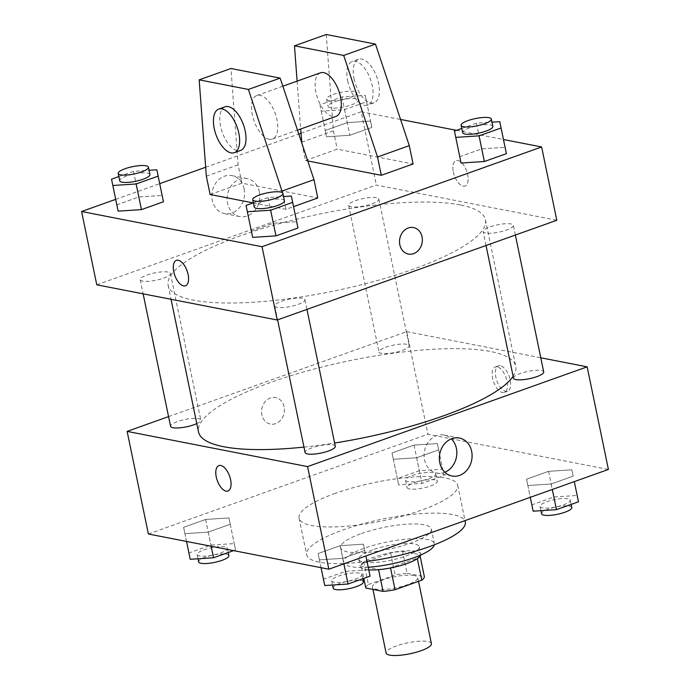<?xml version="1.0" encoding="UTF-8"?>
<svg xmlns="http://www.w3.org/2000/svg" width="690" height="690" viewBox="0 0 690 690"><rect width="100%" height="100%" fill="white"/><g stroke="black" fill="none" stroke-linecap="round" stroke-linejoin="round"><path stroke-width="0.52" stroke-dasharray="3.45 2.59" d="M431.405 643.615A23.141 5.589 -11.7 0 0 427.809 641.51A23.141 5.589 -11.7 0 0 401.796 644.236A23.141 5.589 -11.7 0 0 386.089 652.999M414.147 575.546A23.141 5.589 -11.7 0 0 388.134 578.272A23.141 5.589 -11.7 0 0 372.428 587.035A23.141 5.589 -11.7 0 0 396.224 587.82A23.141 5.589 -11.7 0 0 417.743 577.651A23.141 5.589 -11.7 0 0 414.147 575.546M368.382 584.516L395.129 574.977A29.868 7.219 -11.7 0 1 407.109 573.295L402.555 551.31A29.868 7.219 -11.7 0 0 390.583 552.983L363.828 562.531L368.382 584.516A29.868 7.219 -11.7 0 0 365.804 588.027M407.109 573.295L424.367 576.659M390.583 552.983L395.129 574.977M402.555 551.31L419.813 554.674L420.132 556.175M363.828 562.531A29.868 7.219 -11.7 0 0 361.25 566.042L363.811 578.384M419.813 554.674A29.868 7.219 -11.7 0 1 417.234 558.184L390.488 567.732A29.868 7.219 -11.7 0 1 378.517 569.414L361.25 566.042M368.779 569.871A30.852 7.461 168.3 0 1 360.318 566.619A30.852 7.461 168.3 0 1 374.127 557.158A30.852 7.461 168.3 0 1 420.745 554.105A30.852 7.461 168.3 0 1 420.71 555.027M372.609 549.827A30.852 7.461 -11.7 0 0 358.8 559.288A30.852 7.461 -11.7 0 0 390.531 560.332A30.852 7.461 -11.7 0 0 419.227 546.773A30.852 7.461 -11.7 0 0 414.431 543.962A30.852 7.461 -11.7 0 0 372.609 549.827M417.234 558.184L417.338 558.676M368.227 567.215A46.282 11.187 168.3 0 1 343.698 562.41A46.282 11.187 168.3 0 1 364.406 548.231A46.282 11.187 168.3 0 1 434.338 543.642A46.282 11.187 168.3 0 1 434.329 544.807M361.37 533.568A46.282 11.187 168.3 0 1 431.302 528.989A46.282 11.187 168.3 0 1 388.246 549.326A46.282 11.187 168.3 0 1 340.662 547.757A46.282 11.187 168.3 0 1 361.37 533.568M367.028 561.444A80.989 19.579 168.3 0 1 306.671 554.795A80.989 19.579 168.3 0 1 342.921 529.972A80.989 19.579 168.3 0 1 465.293 521.951M335.331 493.324A80.989 19.579 -11.7 0 0 299.081 518.147A80.989 19.579 -11.7 0 0 382.363 520.898A80.989 19.579 -11.7 0 0 457.703 485.303A80.989 19.579 -11.7 0 0 445.11 477.92A80.989 19.579 -11.7 0 0 335.331 493.324M184.911 533.637L183.618 527.315L205.629 519.458L228.933 517.931L230.236 524.262L208.225 532.111L184.911 533.637L183.618 527.315L205.629 519.458L228.933 517.931L230.236 524.262L208.225 532.111L184.911 533.637L186.533 541.443M319.436 559.875L318.133 553.553L340.144 545.695L363.457 544.168L364.751 550.499L342.74 558.348L319.436 559.875L318.133 553.553L340.144 545.695L363.457 544.168L364.751 550.499L342.74 558.348L319.436 559.875L321.048 567.68M148.376 534L427.955 434.252L608.408 469.45M393.326 459.281L392.032 452.95L414.043 445.093L437.348 443.567L438.65 449.897L416.639 457.755L393.326 459.281L392.032 452.95L414.043 445.093L437.348 443.567L438.65 449.897L416.639 457.755L393.326 459.281L398.639 484.932L397.345 478.601L419.356 470.752L442.661 469.226L443.963 475.548L421.952 483.405L398.639 484.932M527.85 485.519L526.548 479.188L548.559 471.339L571.872 469.812L573.166 476.135L551.155 483.992L527.85 485.519L526.548 479.188L548.559 471.339L571.872 469.812L573.166 476.135L551.155 483.992L527.85 485.519L530.291 497.318M168.558 416.605L406.703 331.64L427.955 434.252M284.108 406.867A13.498 11.351 101 0 0 275.577 397.587A13.498 11.351 101 0 0 261.855 408.661A13.498 11.351 101 0 0 270.402 424.083A13.498 11.351 101 0 0 284.108 406.867A13.498 11.351 101 0 0 275.577 397.587A13.498 11.351 101 0 0 261.855 408.661A13.498 11.351 101 0 0 270.411 424.083A13.498 11.351 101 0 0 284.108 406.867M513.11 376.3A161.986 39.149 -11.7 0 0 515.758 366.269A161.986 39.149 -11.7 0 0 490.581 351.503A161.986 39.149 -11.7 0 0 308.456 370.573A161.986 39.149 -11.7 0 0 198.522 431.966M303.954 447.086A161.986 39.149 -11.7 0 0 334.624 443.023M406.703 331.64L540.788 357.791M335.297 446.292A15.43 3.726 -11.7 0 0 332.899 444.886A15.43 3.726 -11.7 0 0 315.554 446.697A15.43 3.726 -11.7 0 0 305.092 452.545M196.788 423.591A15.43 3.726 -11.7 0 0 200.781 420.046A15.43 3.726 -11.7 0 0 198.384 418.64A15.43 3.726 -11.7 0 0 181.039 420.46A15.43 3.726 -11.7 0 0 170.568 426.308M406.798 344.284A15.43 3.726 -11.7 0 0 389.453 346.095A15.43 3.726 -11.7 0 0 378.983 351.943A15.43 3.726 -11.7 0 0 394.844 352.469A15.43 3.726 -11.7 0 0 409.196 345.69A15.43 3.726 -11.7 0 0 406.798 344.284M513.498 378.18A15.43 3.726 168.3 0 1 527.85 371.401A15.43 3.726 168.3 0 1 543.711 371.927M500.345 365.726A13.498 6.546 -109.6 0 0 498.465 365.847A13.498 6.546 -109.6 0 0 496.843 380.759A13.498 6.546 -109.6 0 0 507.538 391.273A13.498 6.546 -109.6 0 0 509.738 378.155A13.498 6.546 -109.6 0 0 500.345 365.726M497.145 366.873A13.498 6.546 -109.6 0 0 495.265 366.985A13.498 6.546 -109.6 0 0 493.635 381.898A13.498 6.546 -109.6 0 0 504.338 392.412A13.498 6.546 -109.6 0 0 506.538 379.293A13.498 6.546 -109.6 0 0 497.145 366.873M218.894 465.595L218.894 465.595A13.498 6.546 70.4 0 1 229.589 476.109A13.498 6.546 70.4 0 1 227.967 491.021A13.498 6.546 70.4 0 1 227.959 491.021L227.959 491.021M444.834 472.219A19.346 16.258 -79 0 1 436.753 473.038A19.346 16.258 -79 0 1 424.497 450.941A19.346 16.258 -79 0 1 444.162 435.062A19.346 16.258 -79 0 1 451.338 438.857M460.221 204.921A161.986 39.149 -11.7 0 0 278.096 223.991A161.986 39.149 -11.7 0 0 168.17 285.375A161.986 39.149 -11.7 0 0 334.728 290.87A161.986 39.149 -11.7 0 0 485.406 219.679A161.986 39.149 -11.7 0 0 460.221 204.921M485.544 233.004A15.43 3.726 168.3 0 1 483.147 231.599A15.43 3.726 168.3 0 1 497.499 224.819A15.43 3.726 168.3 0 1 513.36 225.345A15.43 3.726 168.3 0 1 502.889 231.185A15.43 3.726 168.3 0 1 485.544 233.004M168.032 272.058A15.43 3.726 -11.7 0 0 150.687 273.87A15.43 3.726 -11.7 0 0 140.217 279.717A15.43 3.726 -11.7 0 0 156.078 280.244A15.43 3.726 -11.7 0 0 170.43 273.464A15.43 3.726 -11.7 0 0 168.032 272.058M376.447 197.694A15.43 3.726 -11.7 0 0 359.093 199.513A15.43 3.726 -11.7 0 0 348.631 205.361A15.43 3.726 -11.7 0 0 364.493 205.879A15.43 3.726 -11.7 0 0 378.845 199.1A15.43 3.726 -11.7 0 0 376.447 197.694M302.548 298.296A15.43 3.726 -11.7 0 0 285.203 300.115A15.43 3.726 -11.7 0 0 274.732 305.963A15.43 3.726 -11.7 0 0 290.594 306.481A15.43 3.726 -11.7 0 0 304.946 299.702A15.43 3.726 -11.7 0 0 302.548 298.296M96.773 284.806L376.352 185.058L556.804 220.257M244.148 188.931A19.346 16.258 101 0 0 231.918 175.631A19.346 16.258 101 0 0 212.253 191.51A19.346 16.258 101 0 0 224.509 213.607A19.346 16.258 101 0 0 244.148 188.931M115.687 199.35L159.709 183.643M205.672 167.247L298.779 134.024M300.987 133.239L361.172 111.763L376.352 185.058M259.406 191.906A19.346 16.258 -79 0 1 239.766 216.582A19.346 16.258 -79 0 1 227.51 194.485A19.346 16.258 -79 0 1 247.175 178.607A19.346 16.258 -79 0 1 259.406 191.906M185.463 285.807L185.463 285.798A13.498 6.546 -109.6 0 0 185.463 285.798A13.498 6.546 -109.6 0 0 188.111 274.491A13.498 6.546 -109.6 0 0 176.399 260.372A13.498 6.546 -109.6 0 0 176.39 260.38L176.399 260.372M413.526 227.562L413.517 227.562A13.498 11.351 101 0 0 413.517 227.562A13.498 11.351 101 0 0 408.282 227.985A13.498 11.351 101 0 0 399.501 241.733A13.498 11.351 101 0 0 408.351 254.067L408.351 254.067M453.33 171.939A13.498 6.546 -109.6 0 0 465.043 186.05A13.498 6.546 -109.6 0 0 466.664 171.137A13.498 6.546 -109.6 0 0 455.969 160.623A13.498 6.546 -109.6 0 0 453.33 171.939A13.498 6.546 70.4 0 1 455.961 160.623A13.498 6.546 70.4 0 1 466.664 171.137A13.498 6.546 70.4 0 1 465.034 186.05A13.498 6.546 70.4 0 1 453.321 171.939M361.172 111.763L400.562 119.448M456.435 130.341L503.467 139.518M118.128 211.149L116.834 204.827L138.845 196.969L162.15 195.442L138.845 196.969L116.834 204.827L118.128 211.149M252.652 237.395L251.35 231.064L273.361 223.215L296.674 221.688L273.361 223.215L251.35 231.064L252.652 237.395M461.067 163.03L459.764 156.708L481.775 148.85L505.089 147.324L481.775 148.85L459.764 156.708L461.067 163.03M370.565 121.086L371.867 127.409L349.856 135.266L326.543 136.792L325.249 130.462L347.26 122.613L370.565 121.086L371.867 127.409L349.856 135.266L326.543 136.792L325.249 130.462L347.26 122.613L370.565 121.086L365.252 95.436L366.554 101.758L344.543 109.615L321.23 111.142L319.936 104.811L341.947 96.962L365.252 95.436M210.131 194.511L241.905 183.178L317.771 197.978M253.109 202.895L286.005 209.312L293.552 206.621M301.892 143.365L305.446 160.503L307.749 160.951M305.446 160.503L337.212 149.169L413.086 163.97M269.212 139.268A23.141 11.221 70.4 0 1 253.109 117.973A23.141 11.221 70.4 0 1 256.887 95.487A23.141 11.221 70.4 0 1 275.224 113.514A23.141 11.221 70.4 0 1 272.438 139.078A23.141 11.221 70.4 0 1 269.212 139.268M241.905 183.178L238.11 164.85L230.943 68.508M320.427 72.812A23.141 11.221 -109.6 0 0 316.65 95.306A23.141 11.221 -109.6 0 0 332.753 116.601A23.141 11.221 -109.6 0 0 335.978 116.403M297.114 81.135L300.668 129.004M347.665 80.877A23.141 11.221 -109.6 0 0 367.744 105.07A23.141 11.221 -109.6 0 0 370.539 79.505A23.141 11.221 -109.6 0 0 352.193 61.479A23.141 11.221 -109.6 0 0 347.665 80.877M326.258 34.5L333.417 130.841L337.212 149.169M354.022 78.608A23.141 11.221 -109.6 0 0 374.101 102.801A23.141 11.221 -109.6 0 0 376.887 77.237A23.141 11.221 -109.6 0 0 358.55 59.211A23.141 11.221 -109.6 0 0 354.022 78.608M225.113 106.821A23.141 11.221 -109.6 0 0 220.584 126.218A23.141 11.221 -109.6 0 0 240.663 150.411M286.005 209.312L282.598 192.864M206.336 176.183L238.11 164.85M301.651 142.183L333.417 130.841M533.154 511.169L531.861 504.847L553.872 496.99L577.185 495.463M567.879 498.784A15.43 3.726 -11.7 0 0 550.534 500.595A15.43 3.726 -11.7 0 0 540.063 506.443A15.43 3.726 -11.7 0 0 555.924 506.969A15.43 3.726 -11.7 0 0 570.276 500.19A15.43 3.726 -11.7 0 0 567.879 498.784M526.548 479.188L531.861 504.847M548.559 471.339L553.872 496.99M571.872 469.812L573.166 476.135M551.155 483.992L552.293 489.469M571.794 507.521A15.43 3.726 -11.7 0 0 569.397 506.115A15.43 3.726 -11.7 0 0 552.052 507.926A15.43 3.726 -11.7 0 0 541.581 513.774M324.748 585.534L323.446 579.203L345.457 571.355L368.771 569.828M359.464 573.14A15.43 3.726 -11.7 0 0 342.119 574.96A15.43 3.726 -11.7 0 0 331.649 580.808A15.43 3.726 -11.7 0 0 347.51 581.325A15.43 3.726 -11.7 0 0 361.862 574.546A15.43 3.726 -11.7 0 0 359.464 573.14M318.133 553.553L323.446 579.203M340.144 545.695L345.457 571.355M363.457 544.168L365.898 555.976M364.751 550.499L365.89 555.976M342.74 558.348L343.879 563.834M363.38 581.877A15.43 3.726 -11.7 0 0 360.982 580.471A15.43 3.726 -11.7 0 0 343.637 582.291A15.43 3.726 -11.7 0 0 333.166 588.139M433.363 472.538A15.43 3.726 -11.7 0 0 416.018 474.358A15.43 3.726 -11.7 0 0 405.548 480.206A15.43 3.726 -11.7 0 0 421.409 480.732A15.43 3.726 -11.7 0 0 435.761 473.944A15.43 3.726 -11.7 0 0 433.363 472.538M392.032 452.95L397.345 478.601M414.043 445.093L419.356 470.752M437.348 443.567L442.661 469.226M438.65 449.897L443.963 475.548M416.639 457.755L421.952 483.405M434.881 479.869A15.43 3.726 -11.7 0 0 417.536 481.689A15.43 3.726 -11.7 0 0 407.065 487.537A15.43 3.726 -11.7 0 0 422.927 488.054A15.43 3.726 -11.7 0 0 437.279 481.275A15.43 3.726 -11.7 0 0 434.881 479.869M190.224 559.288L188.931 552.966L210.942 545.109L234.246 543.582L235.549 549.913L233.565 550.62M224.949 546.903A15.43 3.726 -11.7 0 0 207.604 548.723A15.43 3.726 -11.7 0 0 197.133 554.562A15.43 3.726 -11.7 0 0 212.994 555.088A15.43 3.726 -11.7 0 0 227.346 548.309A15.43 3.726 -11.7 0 0 224.949 546.903M183.618 527.315L188.931 552.966M205.629 519.458L210.942 545.109M228.933 517.931L234.246 543.582M230.236 524.262L235.549 549.913M208.225 532.111L211.149 546.247M228.864 555.64A15.43 3.726 -11.7 0 0 226.467 554.234A15.43 3.726 -11.7 0 0 209.122 556.045A15.43 3.726 -11.7 0 0 198.651 561.893M461.783 128.435L476.462 123.2L491.996 122.182M492.867 126.399A15.43 3.726 -11.7 0 0 490.469 124.993A15.43 3.726 -11.7 0 0 473.124 126.805A15.43 3.726 -11.7 0 0 462.654 132.653M454.451 131.057L459.764 156.708M476.462 123.2L481.775 148.85M253.368 202.8L268.048 197.564L283.581 196.547M284.453 200.756A15.43 3.726 -11.7 0 0 282.055 199.35A15.43 3.726 -11.7 0 0 264.71 201.17A15.43 3.726 -11.7 0 0 254.239 207.017M246.037 205.413L251.35 231.064M268.048 197.564L273.361 223.215M355.954 98.748A15.43 3.726 -11.7 0 0 338.609 100.567A15.43 3.726 -11.7 0 0 328.138 106.415A15.43 3.726 -11.7 0 0 344 106.941A15.43 3.726 -11.7 0 0 358.352 100.154A15.43 3.726 -11.7 0 0 355.954 98.748M321.23 111.142L326.543 136.792M319.936 104.811L325.249 130.462M341.947 96.962L347.26 122.613M366.554 101.758L371.867 127.409M344.543 109.615L349.856 135.266M354.436 91.425A15.43 3.726 -11.7 0 0 337.091 93.236A15.43 3.726 -11.7 0 0 326.62 99.084A15.43 3.726 -11.7 0 0 342.481 99.61A15.43 3.726 -11.7 0 0 356.834 92.831A15.43 3.726 -11.7 0 0 354.436 91.425M118.853 176.562L133.532 171.318L149.066 170.301M149.937 174.518A15.43 3.726 -11.7 0 0 147.539 173.112A15.43 3.726 -11.7 0 0 130.194 174.932A15.43 3.726 -11.7 0 0 119.724 180.771M111.521 179.176L116.834 204.827M133.532 171.318L138.845 196.969M418.511 581.342L417.743 577.651M372.919 589.415L372.428 587.035M358.8 559.288L360.318 566.619M419.227 546.773L420.745 554.105M340.662 547.757L343.698 562.41M431.302 528.989L434.338 543.642M299.081 518.147L306.671 554.795M457.703 485.303L465.017 520.614M504.338 392.412L507.538 391.273M495.265 366.985L498.465 365.847M436.753 473.038L452.01 476.014M444.162 435.062L459.419 438.038M168.17 285.375L171.051 299.296M485.406 219.679L515.758 366.269M515.37 235.04L513.36 225.345M486.027 245.511L483.147 231.599M140.217 279.717L143.141 293.854M170.43 273.464L200.781 420.046M348.631 205.361L378.983 351.943M378.845 199.1L409.196 345.69M274.732 305.963L277.613 319.867M304.946 299.702L306.955 309.396M224.509 213.607L239.766 216.582M231.918 175.631L247.175 178.607M272.438 139.078L297.485 130.134M256.887 95.487L282.865 86.216M358.55 59.211L352.193 61.479M374.101 102.801L367.744 105.07M540.063 506.443L540.934 510.66M570.276 500.19L571.148 504.407M331.649 580.808L332.52 585.025M361.862 574.546L362.733 578.763M405.548 480.206L407.065 487.537M435.761 473.944L437.279 481.275M197.133 554.562L198.004 558.779M227.346 548.309L228.218 552.526M326.62 99.084L328.138 106.415M356.834 92.831L358.352 100.154"/><path stroke-width="1.03" d="M372.919 589.415L386.089 652.999A23.141 5.589 -11.7 0 0 409.886 653.784A23.141 5.589 -11.7 0 0 431.405 643.615L418.511 581.342M417.338 558.676L421.788 580.178L395.042 589.717A29.868 7.219 -11.7 0 1 383.071 591.399L365.804 588.027L363.811 578.384M421.788 580.178A29.868 7.219 -11.7 0 0 424.367 576.659L420.132 556.175M420.71 555.027A30.852 7.461 168.3 0 1 400.864 565.498A30.852 7.461 168.3 0 1 368.779 569.871M390.54 567.965L395.042 589.717M378.569 569.673L383.071 591.399M434.329 544.807A46.282 11.187 168.3 0 1 368.227 567.215M465.017 520.614L465.293 521.951A80.989 19.579 168.3 0 1 367.028 561.444M540.788 357.791L587.156 366.839L608.408 469.45L328.828 569.198L148.376 534L127.124 431.388L168.558 416.605M171.051 299.296L198.522 431.966A161.986 39.149 -11.7 0 0 303.954 447.086M334.624 443.023A161.986 39.149 -11.7 0 0 513.11 376.3M587.156 366.839L307.576 466.595L127.124 431.388M277.613 319.867L305.092 452.545A15.43 3.726 -11.7 0 0 320.954 453.071A15.43 3.726 -11.7 0 0 335.297 446.292L306.955 309.396M143.141 293.854L170.568 426.308A15.43 3.726 -11.7 0 0 180.521 427.757A15.43 3.726 -11.7 0 0 196.788 423.591M515.37 235.04L543.711 371.927A15.43 3.726 168.3 0 1 533.241 377.775A15.43 3.726 168.3 0 1 515.896 379.586A15.43 3.726 168.3 0 1 513.498 378.18L486.027 245.511M307.576 466.595L328.828 569.198M471.65 451.338A19.346 16.258 -79 0 1 452.01 476.014A19.346 16.258 -79 0 1 439.754 453.916A19.346 16.258 -79 0 1 459.419 438.038A19.346 16.258 -79 0 1 471.65 451.338M226.079 491.133A13.498 6.546 70.4 0 1 216.686 478.713A13.498 6.546 70.4 0 1 218.885 465.595A13.498 6.546 70.4 0 1 229.589 476.109A13.498 6.546 70.4 0 1 227.959 491.021A13.498 6.546 70.4 0 1 226.079 491.133M227.959 491.021A13.498 6.546 70.4 0 1 226.087 491.133A13.498 6.546 70.4 0 1 216.695 478.713A13.498 6.546 70.4 0 1 218.894 465.595M451.338 438.857A19.346 16.258 -79 0 1 456.392 448.362A19.346 16.258 -79 0 1 444.834 472.219M503.467 139.518L541.624 146.961L556.804 220.257L277.225 320.005L96.773 284.806L81.593 211.511L115.687 199.35M159.709 183.643L205.672 167.247M298.779 134.024L300.987 133.239M188.103 274.491A13.498 6.546 70.4 0 1 185.463 285.807A13.498 6.546 70.4 0 1 174.76 275.293A13.498 6.546 70.4 0 1 176.39 260.38A13.498 6.546 70.4 0 1 188.103 274.491M541.624 146.961L262.045 246.718L277.225 320.005M262.045 246.718L81.593 211.511M176.39 260.38A13.498 6.546 -109.6 0 0 174.768 275.284A13.498 6.546 -109.6 0 0 185.463 285.807M408.282 227.985A13.498 11.351 -79 0 1 413.526 227.562A13.498 11.351 -79 0 1 422.073 242.984A13.498 11.351 -79 0 1 408.359 254.067A13.498 11.351 -79 0 1 399.51 241.733A13.498 11.351 -79 0 1 408.282 227.985M408.351 254.067A13.498 11.351 101 0 0 422.073 242.984A13.498 11.351 101 0 0 413.526 227.562M400.562 119.448L456.435 130.341M149.066 170.301L156.846 169.792L163.452 201.773L141.441 209.622L118.128 211.149L111.521 179.176L118.853 176.562M283.581 196.547L291.361 196.038L297.968 228.011L275.957 235.868L252.652 237.395L246.037 205.413L253.368 202.8M491.996 122.182L499.776 121.673L506.382 153.654L484.371 161.503L461.067 163.03L454.451 131.057L461.783 128.435M293.552 206.621L317.771 197.978L313.976 179.65L280.157 78.108L230.943 68.508L199.177 79.842L206.336 176.183L210.131 194.511L253.109 202.895M307.749 160.951L381.311 175.303L413.086 163.97L409.291 145.642L375.472 44.1L326.258 34.5L294.483 45.833L297.114 81.135M297.485 130.134L335.978 116.403A23.141 11.221 -109.6 0 0 339.747 93.918A23.141 11.221 -109.6 0 0 323.645 72.623A23.141 11.221 -109.6 0 0 320.427 72.812L282.865 86.216M300.668 129.004L301.892 143.365M381.311 175.303L377.516 156.984L343.698 55.433L294.483 45.833M234.315 152.68L240.663 150.411A23.141 11.221 -109.6 0 0 244.441 127.926A23.141 11.221 -109.6 0 0 228.338 106.631A23.141 11.221 -109.6 0 0 225.113 106.821L218.756 109.089A23.141 11.221 70.4 0 1 237.101 127.115A23.141 11.221 70.4 0 1 234.315 152.68A23.141 11.221 70.4 0 1 214.228 128.487A23.141 11.221 70.4 0 1 218.756 109.089M282.598 192.864L248.391 89.441L199.177 79.842M248.391 89.441L280.157 78.108M343.698 55.433L375.472 44.1M282.21 190.983L313.976 179.65M377.516 156.984L409.291 145.642M578.479 501.794L574.304 481.62L578.479 501.794L556.468 509.643L533.154 511.169L530.291 497.318M552.293 489.469L556.468 509.643M540.934 510.66L541.581 513.774A15.43 3.726 -11.7 0 0 557.442 514.3A15.43 3.726 -11.7 0 0 571.794 507.521L571.148 504.407M365.898 555.976L370.064 576.15L348.053 584.007L324.748 585.534L321.048 567.68M365.89 555.976L370.064 576.15M343.879 563.834L348.053 584.007M332.52 585.025L333.166 588.139A15.43 3.726 -11.7 0 0 349.028 588.656A15.43 3.726 -11.7 0 0 363.38 581.877L362.733 578.763M233.565 550.62L213.538 557.761L190.224 559.288L186.533 541.443M211.149 546.247L213.538 557.761M198.004 558.779L198.651 561.893A15.43 3.726 -11.7 0 0 214.512 562.419A15.43 3.726 -11.7 0 0 228.864 555.64L228.218 552.526M499.776 121.673L501.069 128.004L479.058 135.852L455.754 137.379M461.136 125.321L462.654 132.653A15.43 3.726 -11.7 0 0 478.515 133.179A15.43 3.726 -11.7 0 0 492.867 126.399L491.349 119.068A15.43 3.726 -11.7 0 0 488.951 117.662A15.43 3.726 -11.7 0 0 471.606 119.482A15.43 3.726 -11.7 0 0 461.136 125.321A15.43 3.726 -11.7 0 0 476.997 125.847A15.43 3.726 -11.7 0 0 491.349 119.068M505.089 147.324L506.382 153.654L484.371 161.503L461.067 163.03M501.069 128.004L506.382 153.654M479.058 135.852L484.371 161.503M291.361 196.038L292.655 202.36L270.644 210.217L247.339 211.744M252.721 199.686L254.239 207.017A15.43 3.726 -11.7 0 0 270.101 207.535A15.43 3.726 -11.7 0 0 284.453 200.756L282.935 193.433A15.43 3.726 -11.7 0 0 280.537 192.027A15.43 3.726 -11.7 0 0 263.192 193.838A15.43 3.726 -11.7 0 0 252.721 199.686A15.43 3.726 -11.7 0 0 268.582 200.212A15.43 3.726 -11.7 0 0 282.935 193.433M296.674 221.688L297.968 228.011L275.957 235.868L252.652 237.395M292.655 202.36L297.968 228.011M270.644 210.217L275.957 235.868M156.846 169.792L158.139 176.123L136.128 183.971L112.815 185.498M118.206 173.449L119.724 180.771A15.43 3.726 -11.7 0 0 135.585 181.298A15.43 3.726 -11.7 0 0 149.937 174.518L148.419 167.187A15.43 3.726 -11.7 0 0 146.021 165.781A15.43 3.726 -11.7 0 0 128.676 167.601A15.43 3.726 -11.7 0 0 118.206 173.449A15.43 3.726 -11.7 0 0 134.067 173.966A15.43 3.726 -11.7 0 0 148.419 167.187M162.15 195.442L163.452 201.773L141.441 209.622L118.128 211.149M158.139 176.123L163.452 201.773M136.128 183.971L141.441 209.622"/></g></svg>
